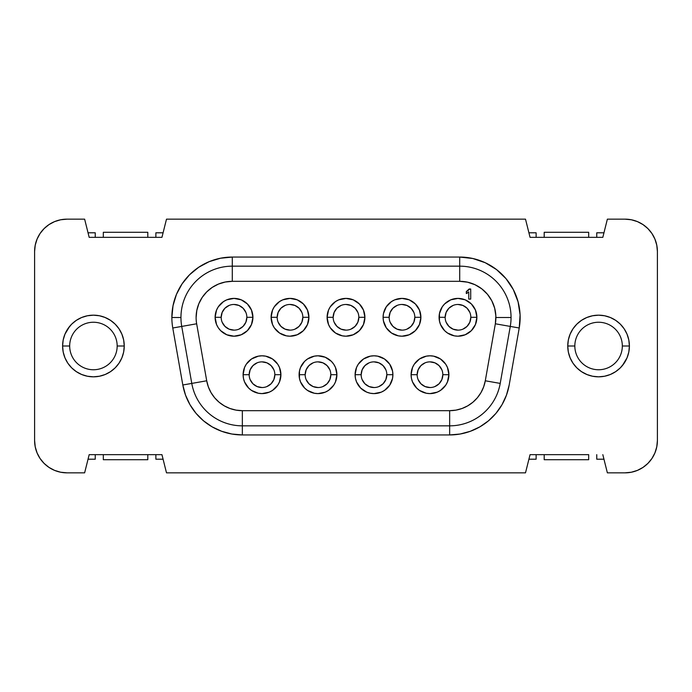 <?xml version="1.0" encoding="UTF-8"?>
<svg xmlns="http://www.w3.org/2000/svg" width="692" height="692" viewBox="0 0 692 692"><rect width="100%" height="100%" fill="white"/><g stroke="black" fill="none" stroke-linecap="round" stroke-linejoin="round"><path stroke-width="1.04" d="M69.598 326.442L64.944 334.201L63.188 339.988L62.6 346L69.676 346A23.753 23.753 0 0 1 93.42 322.247A23.753 23.753 0 0 1 117.173 346A23.753 23.753 0 0 0 93.42 322.247A23.753 23.753 0 0 0 69.676 346L62.6 346L63.188 352.012L64.944 357.799L67.79 363.127L71.622 367.798L76.293 371.63L81.63 374.484L87.408 376.232L93.42 376.829L99.44 376.232L105.219 374.484L110.547 371.63L115.218 367.798L119.059 363.127L121.904 357.799L123.66 352.012L124.249 346L117.173 346L124.249 346A30.829 30.829 0 0 1 93.42 376.829A30.829 30.829 0 0 1 62.6 346A30.829 30.829 0 0 1 93.42 315.171A30.829 30.829 0 0 1 124.249 346L123.66 339.988L121.904 334.201L119.059 328.873L115.218 324.202L110.547 320.37L104.777 317.343M622.402 365.558L627.056 357.799L628.812 352.012L629.4 346L622.324 346A23.753 23.753 0 0 1 598.58 369.753A23.753 23.753 0 0 1 574.827 346A23.753 23.753 0 0 0 598.58 369.753A23.753 23.753 0 0 0 622.324 346L629.4 346A30.829 30.829 0 0 1 598.58 376.829A30.829 30.829 0 0 1 567.751 346L574.827 346L567.751 346L568.34 352.012L570.096 357.799L572.941 363.127L576.782 367.798L581.453 371.63L587.223 374.657M232.296 257.061L232.296 281.324L225.237 282.016L218.447 284.075L212.193 287.422L206.709 291.92L202.211 297.404L198.864 303.658L196.805 310.448L196.113 317.507A36.183 36.183 0 0 0 196.658 323.787A36.183 36.183 0 0 1 232.296 281.324L232.296 266.161A51.346 51.346 0 0 0 180.949 317.507L171.858 317.507A60.438 60.438 0 0 1 232.296 257.061L220.506 258.228L209.166 261.663L198.716 267.25L189.556 274.767L182.039 283.928L176.451 294.377L173.017 305.717L171.858 317.507A60.438 60.438 0 0 0 172.775 327.999L182.818 384.994L185.551 395.167L189.997 404.716L196.044 413.349L203.491 420.797L212.124 426.843L221.674 431.289L231.846 434.022L242.347 434.939L449.653 434.939L460.154 434.022L470.326 431.289L479.876 426.843L488.509 420.797L495.956 413.349L502.003 404.716L506.449 395.167L509.182 384.994L519.225 327.999L520.09 314.869L518.083 301.859L513.317 289.593L506.008 278.651L496.501 269.551L485.248 262.726L472.783 258.497L459.704 257.061L232.296 257.061L459.704 257.061A60.438 60.438 0 0 1 519.225 327.999L509.182 384.994A60.438 60.438 0 0 1 449.653 434.939L242.347 434.939L242.347 425.839A51.346 51.346 0 0 1 191.779 383.411A51.346 51.346 0 0 0 242.347 425.839L449.653 425.839A51.346 51.346 0 0 0 500.221 383.411A51.346 51.346 0 0 1 449.653 425.839L449.653 410.676L455.942 410.131L462.031 408.496L467.749 405.832L472.913 402.216L477.376 397.753L480.992 392.589L483.656 386.871L485.291 380.782L495.342 323.787L510.272 326.416A51.346 51.346 0 0 0 511.051 317.507L495.922 317.507L511.051 317.507A51.346 51.346 0 0 1 510.272 326.416L495.342 323.787L495.853 315.924L494.659 308.139L491.804 300.795L487.419 294.247L481.736 288.798L474.997 284.715L467.532 282.18L459.704 281.324L232.296 281.324L459.704 281.324L459.704 266.161A51.346 51.346 0 0 1 511.051 317.507A51.346 51.346 0 0 0 459.704 266.161L232.296 266.161L232.296 257.061M221.18 317.299L215.117 317.299A18.9 18.9 0 0 1 234.017 298.399A18.9 18.9 0 0 1 252.917 317.299L251.473 324.531L247.381 330.664L241.248 334.755L234.017 336.2L226.777 334.755L220.653 330.664L218.3 327.8L216.553 324.531L215.117 317.299L216.553 310.059L218.3 306.798L223.516 301.582L226.777 299.835L234.017 298.399L241.248 299.835L247.381 303.935L251.473 310.059L252.917 317.299L246.845 317.299A12.837 12.837 0 0 0 234.017 304.463A12.837 12.837 0 0 0 221.18 317.299A12.837 12.837 0 0 1 234.017 304.463A12.837 12.837 0 0 1 246.845 317.299A12.837 12.837 0 0 1 234.017 330.136A12.837 12.837 0 0 1 221.18 317.299A12.837 12.837 0 0 0 234.017 330.136A12.837 12.837 0 0 0 246.845 317.299L252.917 317.299A18.9 18.9 0 0 1 234.017 336.2A18.9 18.9 0 0 1 215.117 317.299L221.18 317.299L222.158 312.386L224.935 308.217L229.104 305.44M249.172 374.701L243.108 374.701A18.9 18.9 0 0 1 262.008 355.8A18.9 18.9 0 0 1 280.909 374.701L279.473 381.941L277.726 385.202L272.51 390.418L269.24 392.165L262.008 393.601L258.324 393.238L251.507 390.418L248.644 388.065L244.544 381.941L243.472 378.394L243.108 374.701L244.544 367.469L246.291 364.2L251.507 358.992L258.324 356.164L262.008 355.8L265.693 356.164L272.51 358.992L277.726 364.2L279.473 367.469L280.909 374.701L274.845 374.701A12.837 12.837 0 0 0 262.008 361.864A12.837 12.837 0 0 0 249.172 374.701A12.837 12.837 0 0 1 262.008 361.864A12.837 12.837 0 0 1 274.845 374.701A12.837 12.837 0 0 1 262.008 387.537A12.837 12.837 0 0 1 249.172 374.701A12.837 12.837 0 0 0 262.008 387.537A12.837 12.837 0 0 0 274.845 374.701L280.909 374.701A18.9 18.9 0 0 1 262.008 393.601A18.9 18.9 0 0 1 243.108 374.701L249.172 374.701L250.149 369.796L252.935 365.627L257.095 362.842M277.172 317.299L271.108 317.299A18.9 18.9 0 0 1 290.009 298.399A18.9 18.9 0 0 1 308.909 317.299L307.464 324.531L303.373 330.664L297.24 334.755L290.009 336.2L286.324 335.836L279.507 333.008L274.292 327.8L272.544 324.531L271.108 317.299L272.544 310.059L274.292 306.798L279.507 301.582L282.777 299.835L290.009 298.399L297.24 299.835L303.373 303.935L307.464 310.059L308.909 317.299L302.845 317.299A12.837 12.837 0 0 0 290.009 304.463A12.837 12.837 0 0 0 277.172 317.299A12.837 12.837 0 0 1 290.009 304.463A12.837 12.837 0 0 1 302.845 317.299A12.837 12.837 0 0 1 290.009 330.136A12.837 12.837 0 0 1 277.172 317.299A12.837 12.837 0 0 0 290.009 330.136A12.837 12.837 0 0 0 302.845 317.299L308.909 317.299A18.9 18.9 0 0 1 290.009 336.2A18.9 18.9 0 0 1 271.108 317.299L277.172 317.299L278.149 312.386L280.926 308.217L285.095 305.44M305.163 374.701L299.1 374.701A18.9 18.9 0 0 1 318 355.8A18.9 18.9 0 0 1 336.9 374.701L335.464 381.941L333.717 385.202L328.501 390.418L325.24 392.165L318 393.601L314.315 393.238L307.499 390.418L304.636 388.065L300.544 381.941L299.463 378.394L299.463 371.016L300.544 367.469L304.636 361.336L307.499 358.992L314.315 356.164L318 355.8L325.24 357.245L331.364 361.336L333.717 364.2L335.464 367.469L336.9 374.701L330.837 374.701A12.837 12.837 0 0 0 318 361.864A12.837 12.837 0 0 0 305.163 374.701A12.837 12.837 0 0 1 318 361.864A12.837 12.837 0 0 1 330.837 374.701A12.837 12.837 0 0 1 318 387.537A12.837 12.837 0 0 1 305.163 374.701A12.837 12.837 0 0 0 318 387.537A12.837 12.837 0 0 0 330.837 374.701L336.9 374.701A18.9 18.9 0 0 1 318 393.601A18.9 18.9 0 0 1 299.1 374.701L305.163 374.701L306.141 369.796L308.926 365.627L313.095 362.842M333.163 317.299L327.1 317.299A18.9 18.9 0 0 1 346 298.399A18.9 18.9 0 0 1 364.9 317.299L363.464 324.531L359.364 330.664L353.231 334.755L346 336.2L342.315 335.836L335.499 333.008L330.283 327.8L328.536 324.531L327.1 317.299L328.536 310.059L330.283 306.798L335.499 301.582L338.769 299.835L346 298.399L353.231 299.835L359.364 303.935L363.464 310.059L364.9 317.299L358.837 317.299A12.837 12.837 0 0 0 346 304.463A12.837 12.837 0 0 0 333.163 317.299A12.837 12.837 0 0 1 346 304.463A12.837 12.837 0 0 1 358.837 317.299A12.837 12.837 0 0 1 346 330.136A12.837 12.837 0 0 1 333.163 317.299A12.837 12.837 0 0 0 346 330.136A12.837 12.837 0 0 0 358.837 317.299L364.9 317.299A18.9 18.9 0 0 1 346 336.2A18.9 18.9 0 0 1 327.1 317.299L333.163 317.299L334.141 312.386L336.926 308.217L341.087 305.44M361.163 374.701L355.1 374.701A18.9 18.9 0 0 1 374 355.8A18.9 18.9 0 0 1 392.9 374.701L392.537 378.394L389.708 385.202L384.501 390.418L381.231 392.165L374 393.601L370.307 393.238L366.76 392.165L360.636 388.065L356.536 381.941L355.463 378.394L355.1 374.701L356.536 367.469L358.283 364.2L363.499 358.992L370.307 356.164L374 355.8L377.685 356.164L384.501 358.992L389.708 364.2L392.537 371.016L392.9 374.701L386.837 374.701A12.837 12.837 0 0 0 374 361.864A12.837 12.837 0 0 0 361.163 374.701A12.837 12.837 0 0 1 374 361.864A12.837 12.837 0 0 1 386.837 374.701A12.837 12.837 0 0 1 374 387.537A12.837 12.837 0 0 1 361.163 374.701A12.837 12.837 0 0 0 374 387.537A12.837 12.837 0 0 0 386.837 374.701L392.9 374.701A18.9 18.9 0 0 1 374 393.601A18.9 18.9 0 0 1 355.1 374.701L361.163 374.701L362.141 369.796L364.918 365.627L369.087 362.842M389.155 317.299L383.091 317.299A18.9 18.9 0 0 1 401.991 298.399A18.9 18.9 0 0 1 420.892 317.299L419.456 324.531L415.356 330.664L409.223 334.755L401.991 336.2L398.307 335.836L391.49 333.008L386.274 327.8L383.454 320.984L383.091 317.299L383.454 313.606L386.274 306.798L391.49 301.582L394.76 299.835L401.991 298.399L409.223 299.835L415.356 303.935L419.456 310.059L420.892 317.299L414.828 317.299A12.837 12.837 0 0 0 401.991 304.463A12.837 12.837 0 0 0 389.155 317.299A12.837 12.837 0 0 1 401.991 304.463A12.837 12.837 0 0 1 414.828 317.299A12.837 12.837 0 0 1 401.991 330.136A12.837 12.837 0 0 1 389.155 317.299A12.837 12.837 0 0 0 401.991 330.136A12.837 12.837 0 0 0 414.828 317.299L420.892 317.299A18.9 18.9 0 0 1 401.991 336.2A18.9 18.9 0 0 1 383.091 317.299L389.155 317.299L390.132 312.386L392.918 308.217L397.078 305.44M417.155 374.701L411.091 374.701A18.9 18.9 0 0 1 429.992 355.8A18.9 18.9 0 0 1 448.892 374.701L447.456 381.941L445.709 385.202L440.493 390.418L437.223 392.165L429.992 393.601L426.307 393.238L419.49 390.418L416.627 388.065L412.527 381.941L411.455 378.394L411.091 374.701L412.527 367.469L414.274 364.2L419.49 358.992L426.307 356.164L429.992 355.8L433.676 356.164L440.493 358.992L445.709 364.2L447.456 367.469L448.892 374.701L442.828 374.701A12.837 12.837 0 0 0 429.992 361.864A12.837 12.837 0 0 0 417.155 374.701A12.837 12.837 0 0 1 429.992 361.864A12.837 12.837 0 0 1 442.828 374.701A12.837 12.837 0 0 1 429.992 387.537A12.837 12.837 0 0 1 417.155 374.701A12.837 12.837 0 0 0 429.992 387.537A12.837 12.837 0 0 0 442.828 374.701L448.892 374.701A18.9 18.9 0 0 1 429.992 393.601A18.9 18.9 0 0 1 411.091 374.701L417.155 374.701L418.132 369.796L420.918 365.627L425.078 362.842M445.155 317.299L439.083 317.299A18.9 18.9 0 0 1 457.983 298.399A18.9 18.9 0 0 1 476.883 317.299L475.447 324.531L471.347 330.664L465.223 334.755L457.983 336.2L454.298 335.836L447.49 333.008L444.619 330.664L440.527 324.531L439.446 320.984L439.446 313.606L442.274 306.798L444.619 303.935L450.752 299.835L457.983 298.399L465.223 299.835L471.347 303.935L475.447 310.059L476.883 317.299L470.819 317.299A12.837 12.837 0 0 0 457.983 304.463A12.837 12.837 0 0 0 445.155 317.299A12.837 12.837 0 0 1 457.983 304.463A12.837 12.837 0 0 1 470.819 317.299A12.837 12.837 0 0 1 457.983 330.136A12.837 12.837 0 0 1 445.155 317.299A12.837 12.837 0 0 0 457.983 330.136A12.837 12.837 0 0 0 470.819 317.299L476.883 317.299A18.9 18.9 0 0 1 457.983 336.2A18.9 18.9 0 0 1 439.083 317.299L445.155 317.299L446.124 312.386L448.909 308.217L453.078 305.44M181.728 326.416A51.346 51.346 0 0 1 232.296 266.161L459.704 266.161L459.704 281.324A36.183 36.183 0 0 1 495.342 323.787L485.291 380.782A36.183 36.183 0 0 1 449.653 410.676L449.653 434.939L449.653 425.839L242.347 425.839L242.347 410.676L449.653 410.676L242.347 410.676L242.347 434.939A60.438 60.438 0 0 1 182.818 384.994L206.709 380.782L208.344 386.871L211.008 392.589L214.624 397.753L219.087 402.216L224.251 405.832L229.969 408.496L236.058 410.131L242.347 410.676A36.183 36.183 0 0 1 206.709 380.782L182.818 384.994L172.775 327.999L181.728 326.416L191.779 383.411L181.728 326.416L196.658 323.787L206.709 380.782L196.658 323.787L172.775 327.999A60.438 60.438 0 0 1 171.858 317.507L180.949 317.507A51.346 51.346 0 0 0 181.728 326.416M123.366 338.673L122.614 336.104M105.219 317.516L99.44 315.768L93.42 315.171L87.408 315.768L81.63 317.516L76.293 320.37L71.622 324.202L67.79 328.873M98.645 376.379L99.432 376.232M122.614 355.896L123.652 352.02M89.181 454.653L103.324 454.653L89.181 454.653L84.632 472.844L66.942 472.844L60.636 472.221L54.564 470.378L48.976 467.394L44.072 463.372L40.049 458.467L37.065 452.879L35.223 446.807L34.6 440.501L34.6 251.499L35.223 245.193L37.065 239.121L40.049 233.533L44.072 228.628L48.976 224.606L54.564 221.622L60.636 219.779L66.942 219.156L84.632 219.156L89.181 237.347L103.324 237.347L89.181 237.347L84.632 219.156L66.942 219.156A32.342 32.342 0 0 0 34.6 251.499L34.6 440.501A32.342 32.342 0 0 0 66.942 472.844L84.632 472.844L89.181 454.653M624.21 328.873L620.378 324.202L615.707 320.37L610.37 317.516L604.592 315.768L598.58 315.171L592.56 315.768L586.781 317.516L581.453 320.37L576.782 324.202L572.941 328.873L570.096 334.201L568.34 339.988L567.751 346A30.829 30.829 0 0 1 598.58 315.171A30.829 30.829 0 0 1 629.4 346L628.812 339.988L627.056 334.201L624.21 328.873L620.378 324.202M593.355 315.621L592.568 315.768M569.386 336.104L568.348 339.98M568.634 353.327L569.386 355.896M586.781 374.484L592.56 376.232L598.58 376.829L604.592 376.232L610.37 374.484L615.707 371.63L620.378 367.798L624.21 363.127M588.676 454.653L530.055 454.653L525.505 472.844L166.495 472.844L161.945 454.653L103.324 454.653L103.324 459.704L147.803 459.704L147.803 454.653L161.945 454.653L166.495 472.844L525.505 472.844L530.055 454.653L544.197 454.653L544.197 459.704L588.676 459.704L588.676 454.653L544.197 454.653L544.197 459.704L588.676 459.704L588.676 454.653M602.818 237.347L588.676 237.347L602.818 237.347L607.368 219.156L625.058 219.156L631.363 219.779L637.436 221.622L643.024 224.606L647.928 228.628L651.951 233.533L654.935 239.121L656.777 245.193L657.4 251.499L657.4 440.501L656.777 446.807L654.935 452.879L651.951 458.467L647.928 463.372L643.024 467.394L637.436 470.378L631.363 472.221L625.058 472.844L607.368 472.844L602.818 454.653L607.368 472.844L625.058 472.844A32.342 32.342 0 0 0 657.4 440.501L657.4 251.499A32.342 32.342 0 0 0 625.058 219.156L607.368 219.156L602.818 237.347M95.245 237.347L95.245 232.797L88.04 232.797L95.245 232.797L95.245 237.347M155.882 232.797L155.882 237.347L155.882 232.797L163.087 232.797L155.882 232.797M536.118 237.347L536.118 232.797L528.913 232.797L536.118 232.797L536.118 237.347M596.755 232.797L596.755 237.347L596.755 232.797L603.96 232.797L596.755 232.797M596.755 454.653L596.755 459.203L603.96 459.203L596.755 459.203L596.755 454.653M536.118 459.203L536.118 454.653L536.118 459.203L528.913 459.203L536.118 459.203M155.882 454.653L155.882 459.203L163.087 459.203L155.882 459.203L155.882 454.653M95.245 459.203L95.245 454.653L95.245 459.203L88.04 459.203L95.245 459.203M469.15 288.997L470.707 288.997L468.917 289.507L470.707 288.997L470.707 299.1L468.761 299.1L468.761 291.912L466.304 293.529L466.304 291.591L469.15 288.997L466.304 291.591L466.304 293.529L468.761 291.912L468.761 299.1L470.707 299.1L470.707 288.997L470.707 299.1L468.761 299.1M37.065 452.879L35.223 446.807M103.324 237.347L161.945 237.347L166.495 219.156L525.505 219.156L530.055 237.347L588.676 237.347L588.676 232.296L544.197 232.296L544.197 237.347L530.055 237.347L525.505 219.156L166.495 219.156L161.945 237.347L147.803 237.347L147.803 232.296L103.324 232.296L103.324 237.347L147.803 237.347L147.803 232.296L103.324 232.296L103.324 237.347M67.79 363.127L71.622 367.798M105.219 374.484L110.547 371.63M99.44 315.768L93.42 315.171M592.56 376.232L598.58 376.829M586.781 317.516L581.453 320.37M654.935 239.121L656.777 245.193M500.221 383.411L510.272 326.416L519.225 327.999L510.272 326.416L500.221 383.411L485.291 380.782L500.221 383.411M225.255 282.016A36.183 36.183 0 0 0 206.692 291.929M198.864 303.658A36.183 36.183 0 0 0 196.113 317.507M196.658 323.787L206.709 380.782A36.183 36.183 0 0 0 242.347 410.676L449.653 410.676A36.183 36.183 0 0 0 485.291 380.782A36.183 36.183 0 0 1 449.653 410.676M485.291 380.782L495.342 323.787A36.183 36.183 0 0 0 495.342 323.761M495.887 317.507A36.183 36.183 0 0 0 487.402 294.221M475.006 284.715A36.183 36.183 0 0 0 459.704 281.324L232.296 281.324M470.819 317.299L469.842 322.204L467.065 326.373L462.896 329.158M457.983 330.136L453.078 329.158L448.909 326.373L446.124 322.204M457.983 304.463L462.896 305.44L467.065 308.217L469.842 312.386M414.828 317.299L413.851 322.204L411.074 326.373L406.905 329.158M401.991 330.136L397.078 329.158L392.918 326.373L390.132 322.204M401.991 304.463L406.905 305.44L411.074 308.217L413.851 312.386M442.828 374.701L441.851 379.614L439.065 383.783L434.905 386.56M429.992 387.537L425.078 386.56L420.918 383.783L418.132 379.614M429.992 361.864L434.905 362.842L439.065 365.627L441.851 369.796M358.837 317.299L357.859 322.204L355.074 326.373L350.913 329.158M346 330.136L341.087 329.158L336.926 326.373L334.141 322.204M346 304.463L350.913 305.44L355.074 308.217L357.859 312.386M386.837 374.701L385.859 379.614L383.074 383.783L378.905 386.56M374 387.537L369.087 386.56L364.918 383.783L362.141 379.614M374 361.864L378.905 362.842L383.074 365.627L385.859 369.796M302.845 317.299L301.868 322.204L299.082 326.373L294.922 329.158M290.009 330.136L285.095 329.158L280.926 326.373L278.149 322.204M290.009 304.463L294.922 305.44L299.082 308.217L301.868 312.386M330.837 374.701L329.859 379.614L327.082 383.783L322.913 386.56M318 387.537L313.095 386.56L308.926 383.783L306.141 379.614M318 361.864L322.913 362.842L327.082 365.627L329.859 369.796M246.845 317.299L245.876 322.204L243.091 326.373L238.922 329.158M234.017 330.136L229.104 329.158L224.935 326.373L222.158 322.204M234.017 304.463L238.922 305.44L243.091 308.217L245.876 312.386M274.845 374.701L273.868 379.614L271.082 383.783L266.922 386.56M262.008 387.537L257.095 386.56L252.935 383.783L250.149 379.614M262.008 361.864L266.922 362.842L271.082 365.627L273.868 369.796M467.117 293.166L466.304 293.529L466.304 291.591L466.988 291.28M467.195 291.159L468.181 290.424M468.432 290.173L468.856 289.602M466.304 293.529L467.628 292.863M459.704 266.161L459.704 257.061L459.704 266.161M588.676 232.296L544.197 232.296L544.197 237.347L588.676 237.347L588.676 232.296M622.324 346A23.753 23.753 0 0 0 598.58 322.247A23.753 23.753 0 0 0 574.827 346A23.753 23.753 0 0 1 598.58 322.247A23.753 23.753 0 0 1 622.324 346M103.324 459.704L147.803 459.704L147.803 454.653L103.324 454.653L103.324 459.704M69.676 346A23.753 23.753 0 0 0 93.42 369.753A23.753 23.753 0 0 0 117.173 346A23.753 23.753 0 0 1 93.42 369.753A23.753 23.753 0 0 1 69.676 346"/></g></svg>
